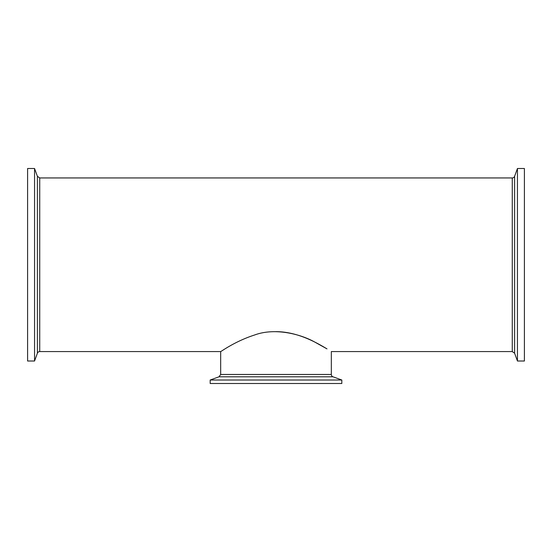 <?xml version="1.0" encoding="UTF-8"?>
<svg xmlns="http://www.w3.org/2000/svg" width="552" height="552" viewBox="0 0 552 552"><rect width="100%" height="100%" fill="white"/><g stroke="black" fill="none" stroke-linecap="round" stroke-linejoin="round"><path stroke-width="0.83" d="M27.6 168.505L27.6 361.015L34.555 361.015L34.555 168.505L27.6 168.505M37.398 176.309L37.398 353.211A2.484 2.484 0 0 1 39.73 351.576L39.73 177.944L37.398 176.309L34.555 168.505M220.669 374.456L219.034 376.795L332.966 376.795A2.484 2.484 0 0 1 331.331 374.456L220.669 374.456L220.669 351.576C220.738 351.886 234.655 341.398 254.527 335.023C274.765 327.453 300.605 334.008 315.123 342.261L326.991 348.878C318.594 343.903 298.577 331.662 276 331.655M332.966 376.795L341.826 380.017L341.826 383.495L210.174 383.495L210.174 380.017L341.826 380.017M514.602 353.211L517.445 361.015L524.4 361.015L524.4 168.505L517.445 168.505L514.602 176.309A2.484 2.484 0 0 1 512.27 177.944L512.27 351.576L514.602 353.211L514.602 176.309M517.445 361.015L517.445 168.505M37.398 353.211L34.555 361.015M39.73 351.576L220.669 351.576M331.331 374.456L331.331 351.576L512.27 351.576M39.73 177.944L512.27 177.944M219.034 376.795L210.174 380.017"/></g></svg>
